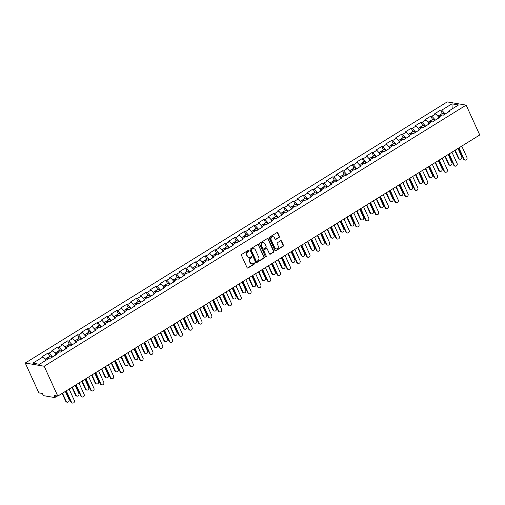 <?xml version="1.0" encoding="UTF-8"?>
<svg xmlns="http://www.w3.org/2000/svg" width="505" height="505" viewBox="0 0 505 505"><rect width="100%" height="100%" fill="white"/><g stroke="black" fill="none" stroke-linecap="round" stroke-linejoin="round"><path stroke-width="0.76" d="M249.009 250.486A0.549 0.48 99.6 0 0 248.359 250.278L241.794 254.337A0.783 0.688 99.6 0 0 241.485 255.404L247.09 267.694A0.783 0.688 99.6 0 0 248.018 267.997L254.583 263.938A0.549 0.48 99.6 0 0 254.457 262.916A0.549 0.48 99.6 0 0 254.148 262.979L253.295 263.509A2.512 2.203 99.6 0 1 250.322 262.543L249.855 261.521A2.512 2.203 99.6 0 1 250.84 258.112L251.686 257.588A0.549 0.48 99.6 0 0 251.559 256.565A0.549 0.48 99.6 0 0 251.25 256.628L250.404 257.152A2.512 2.203 99.6 0 1 247.431 256.193L246.964 255.17A2.512 2.203 99.6 0 1 247.942 251.761L248.795 251.231A0.549 0.48 99.6 0 0 249.009 250.486M248.795 257.405A2.512 2.203 99.6 0 1 247.052 256.13L246.585 255.101A2.512 2.203 99.6 0 1 247.564 251.692L248.416 251.168A0.549 0.48 99.6 0 0 248.466 250.227M247.393 268.029A0.783 0.688 99.6 0 0 247.639 267.934L254.204 263.875A0.549 0.48 99.6 0 0 254.261 262.928M251.692 263.755A2.512 2.203 99.6 0 1 249.943 262.48L249.476 261.457A2.512 2.203 99.6 0 1 250.461 258.049L251.307 257.518A0.549 0.48 99.6 0 0 251.364 256.578M279.101 237.426A0.783 0.688 99.6 0 0 279.404 236.359L277.832 232.912A0.783 0.688 99.6 0 0 276.904 232.609L269.62 237.116A0.783 0.688 99.6 0 0 269.31 238.183L274.916 250.48A0.783 0.688 99.6 0 0 275.844 250.777L283.128 246.27A0.783 0.688 99.6 0 0 283.438 245.203L281.537 241.036A0.783 0.688 99.6 0 0 280.61 240.74L277.491 242.665A0.783 0.688 99.6 0 0 277.182 243.732L278.129 245.796A2.102 1.843 99.6 0 1 274.821 247.841L271.135 239.749A2.102 1.843 99.6 0 1 274.436 237.703L275.055 239.054A0.783 0.688 99.6 0 0 275.982 239.357L278.722 237.363A0.783 0.688 99.6 0 0 279.025 236.296L277.453 232.849A0.783 0.688 99.6 0 0 277.157 232.515M479.75 134.98L57.791 396.09L44.188 366.239L466.147 105.128L479.75 134.98M258.629 244.799A0.783 0.688 99.6 0 0 257.695 244.496L250.411 249.003A0.783 0.688 99.6 0 0 250.101 250.07L255.707 262.366A0.783 0.688 99.6 0 0 256.635 262.663L263.926 258.156A0.783 0.688 99.6 0 0 264.229 257.089L258.251 244.729A0.783 0.688 99.6 0 0 257.948 244.401M260.012 243.063L267.303 238.556A0.783 0.688 99.6 0 1 268.231 238.852L273.836 251.149A0.783 0.688 99.6 0 1 273.527 252.216L270.409 254.141A0.783 0.688 99.6 0 1 269.481 253.845L267.208 248.858A0.783 0.688 99.6 0 0 266.28 248.555L264.21 249.836A0.783 0.688 99.6 0 0 263.9 250.903L266.268 256.092A0.549 0.48 99.6 0 1 265.403 256.628L259.709 244.13A0.783 0.688 99.6 0 1 260.012 243.063M44.188 366.239L25.25 363.026L447.209 101.909L466.147 105.128M442.285 113.442L440.726 110.014L434.748 113.713L435.733 113.884L438.769 117.198M440.726 110.014L441.711 110.185L451.937 103.853L458.527 104.977L448.301 111.302L449.286 111.466L443.308 115.165L442.323 115.001L438.485 117.375L439.47 117.545L433.492 121.244L432.507 121.074L428.669 123.447L429.654 123.618L423.676 127.317L422.691 127.146L418.853 129.526L419.838 129.69L413.86 133.389L412.875 133.225L409.037 135.599L410.022 135.763L404.044 139.462L403.059 139.298L399.221 141.671L400.206 141.842L394.228 145.541L393.243 145.371L389.405 147.744L390.39 147.915L384.412 151.614L383.428 151.443L379.59 153.823L380.574 153.987L374.596 157.686L373.612 157.522L369.774 159.896L370.758 160.06L364.78 163.759L363.796 163.595L359.958 165.968L360.942 166.139L354.965 169.838L353.98 169.667L350.142 172.041L351.127 172.211L345.149 175.91L344.164 175.74L340.326 178.12L341.311 178.284L335.333 181.983L334.348 181.819L330.51 184.192L331.495 184.357L325.517 188.056L324.532 187.892L320.694 190.265L321.679 190.435L315.701 194.135L314.716 193.964L310.878 196.344L311.863 196.508L305.885 200.207L304.9 200.037L301.062 202.417L302.047 202.581L296.069 206.28L295.084 206.116L291.246 208.489L292.231 208.653L286.253 212.352L285.268 212.188L281.43 214.562L282.415 214.732L276.437 218.431L275.452 218.261L271.614 220.641L272.599 220.805L266.621 224.504L265.636 224.34L261.798 226.713L262.783 226.878L256.805 230.577L255.82 230.413L251.982 232.786L252.967 232.957L246.989 236.656L246.004 236.485L242.166 238.859L243.151 239.029L237.173 242.728L236.189 242.558L232.35 244.938L233.335 245.102L227.357 248.801L226.373 248.637L222.535 251.01L223.519 251.174L217.541 254.873L216.557 254.709L212.719 257.083L213.703 257.253L207.725 260.952L206.741 260.782L202.903 263.155L203.887 263.326L197.909 267.025L196.925 266.855L193.087 269.234L194.071 269.399L188.094 273.098L187.109 272.934L183.271 275.307L184.256 275.471L178.278 279.17L177.293 279.006L173.455 281.38L174.44 281.55L168.462 285.249L167.477 285.079L163.639 287.452L164.624 287.623L158.646 291.322L157.661 291.151L153.823 293.531L154.808 293.695L148.83 297.394L147.845 297.23L144.007 299.604L144.992 299.768L139.014 303.467L138.029 303.303L134.191 305.676L135.176 305.847L129.198 309.546L128.213 309.376L124.375 311.749L125.36 311.92L119.382 315.619L118.397 315.448L114.559 317.828L115.544 317.992L109.566 321.691L108.581 321.527L104.743 323.901L105.728 324.065L99.75 327.764L98.765 327.6L94.927 329.973L95.912 330.144L89.934 333.843L88.949 333.672L85.111 336.046L86.096 336.216L80.118 339.916L79.133 339.745L75.296 342.125L76.28 342.289L70.302 345.988L69.318 345.824L65.48 348.197L66.464 348.362L60.486 352.061L59.502 351.897L55.664 354.27L56.648 354.441L50.67 358.14L49.686 357.969L39.459 364.294L32.869 363.177L43.095 356.852L46.132 360.166M49.648 356.41L48.089 352.982L42.111 356.681L43.095 356.852M48.089 352.982L49.073 353.153L52.911 350.779L55.948 354.093M59.464 350.337L57.905 346.91L51.927 350.609L52.911 350.779M57.905 346.91L58.889 347.08L62.727 344.7L65.764 348.021M69.28 344.265L67.721 340.837L61.743 344.536L62.727 344.7M67.721 340.837L68.705 341.001L72.543 338.628L75.58 341.948M79.096 338.192L77.536 334.764L71.558 338.464L72.543 338.628M77.536 334.764L78.521 334.929L82.359 332.555L85.395 335.869M88.912 332.113L87.352 328.686L81.374 332.385L82.359 332.555M87.352 328.686L88.337 328.856L92.175 326.483L95.211 329.797M98.728 326.041L97.168 322.613L91.19 326.312L92.175 326.483M97.168 322.613L98.153 322.783L101.991 320.404L105.027 323.724M108.543 319.968L106.984 316.54L101.006 320.239L101.991 320.404M106.984 316.54L107.969 316.704L111.807 314.331L114.843 317.651M118.359 313.895L116.8 310.468L110.822 314.167L111.807 314.331M116.8 310.468L117.785 310.632L121.623 308.258L124.659 311.572M128.175 307.816L126.616 304.389L120.638 308.088L121.623 308.258M126.616 304.389L127.601 304.559L131.439 302.186L134.475 305.5M137.991 301.744L136.432 298.316L130.454 302.015L131.439 302.186M136.432 298.316L137.417 298.487L141.255 296.107L144.291 299.427M147.807 295.671L146.248 292.243L140.27 295.943L141.255 296.107M146.248 292.243L147.233 292.408L151.071 290.034L154.107 293.355M157.623 289.592L156.064 286.171L150.086 289.87L151.071 290.034M156.064 286.171L157.049 286.335L160.887 283.962L163.923 287.276M167.439 283.52L165.88 280.092L159.902 283.791L160.887 283.962M165.88 280.092L166.865 280.262L170.703 277.889L173.739 281.203M177.255 277.447L175.696 274.019L169.718 277.718L170.703 277.889M175.696 274.019L176.681 274.19L180.519 271.81L183.555 275.13M187.071 271.374L185.512 267.947L179.534 271.646L180.519 271.81M185.512 267.947L186.496 268.111L190.334 265.737L193.371 269.058M196.887 265.295L195.328 261.874L189.35 265.573L190.334 265.737M195.328 261.874L196.312 262.038L200.15 259.665L203.187 262.979M206.703 259.223L205.144 255.795L199.166 259.494L200.15 259.665M205.144 255.795L206.128 255.966L209.966 253.592L213.003 256.906M216.519 253.15L214.96 249.722L208.982 253.422L209.966 253.592M214.96 249.722L215.944 249.893L219.782 247.513L222.819 250.833M226.335 247.078L224.775 243.65L218.798 247.349L219.782 247.513M224.775 243.65L225.76 243.814L229.598 241.441L232.635 244.761M236.151 240.999L234.591 237.577L228.614 241.276L229.598 241.441M234.591 237.577L235.576 237.741L239.414 235.368L242.45 238.682M245.967 234.926L244.407 231.498L238.429 235.197L239.414 235.368M244.407 231.498L245.392 231.669L249.23 229.295L252.266 232.609M255.782 228.853L254.223 225.426L248.245 229.125L249.23 229.295M254.223 225.426L255.208 225.596L259.046 223.216L262.082 226.537M265.598 222.781L264.039 219.353L258.061 223.052L259.046 223.216M264.039 219.353L265.024 219.517L268.862 217.144L271.898 220.464M275.414 216.702L273.855 213.28L267.877 216.98L268.862 217.144M273.855 213.28L274.84 213.445L278.678 211.071L281.714 214.385M285.23 210.629L283.671 207.202L277.693 210.901L278.678 211.071M283.671 207.202L284.656 207.372L288.494 204.998L291.53 208.312M295.046 204.557L293.487 201.129L287.509 204.828L288.494 204.998M293.487 201.129L294.472 201.299L298.31 198.919L301.346 202.24M304.862 198.484L303.303 195.056L297.325 198.755L298.31 198.919M303.303 195.056L304.288 195.22L308.126 192.847L311.162 196.167M314.678 192.405L313.119 188.984L307.141 192.683L308.126 192.847M313.119 188.984L314.104 189.148L317.942 186.774L320.978 190.088M324.494 186.332L322.935 182.905L316.957 186.604L317.942 186.774M322.935 182.905L323.92 183.075L327.758 180.702L330.794 184.016M334.31 180.26L332.751 176.832L326.773 180.531L327.758 180.702M332.751 176.832L333.736 177.002L337.574 174.623L340.61 177.943M344.126 174.187L342.567 170.759L336.589 174.459L337.574 174.623M342.567 170.759L343.551 170.924L347.389 168.55L350.426 171.87M353.942 168.108L352.383 164.687L346.405 168.386L347.389 168.55M352.383 164.687L353.367 164.851L357.205 162.477L360.242 165.791M363.758 162.036L362.199 158.608L356.221 162.307L357.205 162.477M362.199 158.608L363.183 158.778L367.021 156.398L370.058 159.719M373.574 155.963L372.015 152.535L366.037 156.234L367.021 156.398M372.015 152.535L372.999 152.699L376.837 150.326L379.874 153.646M383.39 149.89L381.83 146.463L375.853 150.162L376.837 150.326M381.83 146.463L382.815 146.627L386.653 144.253L389.69 147.574M393.206 143.811L391.646 140.39L385.668 144.083L386.653 144.253M391.646 140.39L392.631 140.554L396.469 138.181L399.505 141.495M403.022 137.739L401.462 134.311L395.484 138.01L396.469 138.181M401.462 134.311L402.447 134.481L406.285 132.102L409.321 135.422M412.837 131.666L411.278 128.238L405.3 131.938L406.285 132.102M411.278 128.238L412.263 128.403L416.101 126.029L419.137 129.349M422.653 125.594L421.094 122.166L415.116 125.865L416.101 126.029M421.094 122.166L422.079 122.33L425.917 119.956L428.953 123.27M432.469 119.515L430.91 116.087L424.932 119.786L425.917 119.956M430.91 116.087L431.895 116.257L435.733 113.884M438.403 118.183L435.379 120.07L431.895 116.257M438.403 118.202L438.485 117.375M428.669 123.447L428.587 124.274L425.563 126.149M422.079 122.33L425.557 126.13M418.771 130.328L415.748 132.222L412.263 128.403M418.771 130.353L418.853 129.526M409.037 135.599L408.955 136.426L405.932 138.294M402.447 134.481L405.925 138.282M399.139 142.479L396.116 144.367L392.631 140.554M399.139 142.498L399.221 141.671M389.405 147.744L389.323 148.571L386.3 150.446M382.815 146.627L386.293 150.427M379.507 154.625L376.484 156.518L372.999 152.699M379.507 154.65L379.59 153.823M369.774 159.896L369.692 160.723L366.668 162.591L363.183 158.778M359.876 166.776L356.852 168.67M359.876 166.795L359.958 165.968M353.367 164.851L356.846 168.651M350.06 172.849L347.036 174.743L343.551 170.924M350.06 172.868L350.142 172.041M340.244 178.921L337.22 180.815M340.244 178.947L340.326 178.12M333.736 177.002L337.214 180.803M330.428 185L327.404 186.888L323.92 183.075M330.428 185.019L330.51 184.192M320.694 190.265L320.612 191.092L317.588 192.967M314.104 189.148L317.582 192.948M310.796 197.146L307.772 199.039L304.288 195.22M310.796 197.165L310.878 196.344M301.062 202.417L300.98 203.244L297.956 205.112M294.472 201.299L297.95 205.099M291.164 209.297L288.14 211.185L284.656 207.372M291.164 209.316L291.246 208.489M281.43 214.562L281.348 215.389L278.324 217.264M274.84 213.445L278.318 217.245M271.532 221.442L268.509 223.336M271.532 221.461L271.614 220.641M265.024 219.517L268.502 223.317M261.716 227.515L258.693 229.409L255.208 225.596M261.716 227.54L261.798 226.713M251.9 233.594L248.877 235.482M251.9 233.613L251.982 232.786M245.392 231.669L248.87 235.469M242.084 239.667L239.061 241.56L235.576 237.741M242.084 239.686L242.166 238.859M232.35 244.938L232.268 245.758L229.245 247.633M225.76 243.814L229.238 247.614M222.452 251.812L219.429 253.706L215.944 249.893M222.452 251.837L222.535 251.01M212.719 257.083L212.637 257.91L209.613 259.778M206.128 255.966L209.607 259.766M202.821 263.964L199.797 265.857L196.312 262.038M202.821 263.982L202.903 263.155M193.087 269.234L193.005 270.055L189.981 271.93M186.496 268.111L189.975 271.911M183.189 276.109L180.165 278.002L176.681 274.19M183.189 276.134L183.271 275.307M173.455 281.38L173.373 282.207L170.349 284.075L166.865 280.262M163.557 288.26L160.533 290.154M163.557 288.279L163.639 287.452M157.049 286.335L160.527 290.135M153.741 294.333L150.717 296.227L147.233 292.408M153.741 294.358L153.823 293.531M143.925 300.406L140.901 302.299M143.925 300.431L144.007 299.604M137.417 298.487L140.895 302.287M134.109 306.484L131.085 308.372L127.601 304.559M134.109 306.503L134.191 305.676M124.375 311.749L124.293 312.576L121.269 314.451M117.785 310.632L121.263 314.432M114.477 318.63L111.453 320.523L107.969 316.704M114.477 318.655L114.559 317.828M104.743 323.901L104.661 324.728L101.638 326.596M98.153 322.783L101.631 326.584M94.845 330.781L91.822 332.669L88.337 328.856M94.845 330.8L94.927 329.973M85.111 336.046L85.029 336.873L82.006 338.748M78.521 334.929L81.999 338.729M75.213 342.927L72.19 344.82M75.213 342.952L75.296 342.125M68.705 341.001L72.183 344.801M65.397 348.999L62.374 350.893L58.889 347.08M65.397 349.024L65.48 348.197M55.582 355.078L52.558 356.966M55.582 355.097L55.664 354.27M49.073 353.153L52.552 356.953M57.791 396.09L54.25 395.491L54.755 396.602A1.199 0.454 -121.7 0 1 54.818 397.53A1.199 0.454 -121.7 0 1 54.666 397.549L43.948 395.731A1.199 0.454 -121.7 0 1 42.9 394.594L42.395 393.477L38.853 392.877L25.25 363.026M448.219 112.11L445.195 113.997M448.219 112.129L448.301 111.302M441.711 110.185L445.189 113.985M451.937 103.853L452.227 108.872M256.01 262.695A0.783 0.688 99.6 0 0 256.256 262.6L263.547 258.093A0.783 0.688 99.6 0 0 263.85 257.026L258.251 244.729M251.528 249.539A0.549 0.48 99.6 0 0 251.313 250.284L256.231 261.079A0.549 0.48 99.6 0 0 256.881 261.287L257.777 260.738A2.512 2.203 99.6 0 0 258.756 257.329L255.391 249.95A2.512 2.203 99.6 0 0 252.418 248.99L251.149 249.476A0.549 0.48 99.6 0 0 250.934 250.221L251.313 250.284M256.389 261.274A0.549 0.48 99.6 0 1 255.852 261.016L250.934 250.221M253.649 248.675A2.512 2.203 99.6 0 0 252.039 248.921L252.418 248.99M251.149 249.476L252.039 248.921M269.784 254.173A0.783 0.688 99.6 0 0 270.03 254.078L273.148 252.147A0.783 0.688 99.6 0 0 273.457 251.086L267.852 238.789A0.783 0.688 99.6 0 0 267.549 238.461M266.526 248.46A0.783 0.688 99.6 0 0 265.901 248.492L263.831 249.773A0.783 0.688 99.6 0 0 263.522 250.84L266.268 256.092M265.561 256.824A0.549 0.48 99.6 0 0 265.889 256.029M264.847 243.681A2.102 1.843 99.6 0 0 261.546 245.727L262.846 248.58A0.783 0.688 99.6 0 0 263.774 248.877L265.845 247.601A0.783 0.688 99.6 0 0 266.148 246.535L264.847 243.681M263.357 242.615A2.102 1.843 99.6 0 0 261.167 245.664L261.546 245.727M263.149 248.908A0.783 0.688 99.6 0 1 262.467 248.517L261.167 245.664M275.358 239.383A0.783 0.688 99.6 0 0 275.604 239.288L278.722 237.363M272.946 236.637A2.102 1.843 99.6 0 0 270.756 239.686L271.135 239.749M275.932 248.851A2.102 1.843 99.6 0 1 274.442 247.778L270.756 239.686M275.219 250.808A0.783 0.688 99.6 0 0 275.465 250.714L282.75 246.206A0.783 0.688 99.6 0 0 283.059 245.14L281.159 240.973A0.783 0.688 99.6 0 0 280.856 240.645M67.323 402.195L66.83 402.113A1.799 1.578 -80.4 0 1 65.713 401.21L66.206 401.298A1.799 1.578 99.6 0 0 69.04 399.543L65.334 391.425M45.21 359.162L46.896 358.114A2.639 1.004 58.3 0 1 48.347 358.796M62.506 393.174L66.206 401.298M47.419 358.114A2.639 1.004 58.3 0 1 47.653 357.647A2.639 1.004 58.3 0 1 49.105 358.329M47.653 357.647L50.077 356.151A2.639 1.004 58.3 0 1 51.958 357.338M48.663 358.601A1.597 0.606 -121.7 0 0 48.202 358.531A1.597 0.606 -121.7 0 0 48.133 358.588M62.153 393.395L65.713 401.21M72.587 403.091L72.095 403.003A1.799 1.578 -80.4 0 1 70.978 402.106L71.47 402.188A1.799 1.578 99.6 0 0 74.304 400.44L69.122 389.077M70.978 402.106L65.94 391.047M71.47 402.188L66.294 390.832M77.139 396.122L76.646 396.034A1.799 1.578 -80.4 0 1 75.529 395.137L76.021 395.219A1.799 1.578 99.6 0 0 78.856 393.471L75.15 385.347M55.026 353.083L56.712 352.042A2.639 1.004 58.3 0 1 58.163 352.724M72.322 387.101L76.021 395.219M57.235 352.042A2.639 1.004 58.3 0 1 57.469 351.575A2.639 1.004 58.3 0 1 58.921 352.256M57.469 351.575L59.893 350.072A2.639 1.004 58.3 0 1 61.774 351.265M58.479 352.528A1.597 0.606 -121.7 0 0 58.018 352.458A1.597 0.606 -121.7 0 0 57.949 352.515M71.969 387.322L75.529 395.137M86.955 390.043L86.462 389.961A1.799 1.578 -80.4 0 1 85.345 389.065L85.837 389.147A1.799 1.578 99.6 0 0 88.672 387.398L84.966 379.274M64.842 347.011L66.527 345.969A2.639 1.004 58.3 0 1 67.979 346.651M82.138 381.029L85.837 389.147M67.051 345.963A2.639 1.004 58.3 0 1 67.285 345.502A2.639 1.004 58.3 0 1 68.737 346.184M67.285 345.502L69.709 344A2.639 1.004 58.3 0 1 71.59 345.193M68.295 346.455A1.597 0.606 -121.7 0 0 67.834 346.386A1.597 0.606 -121.7 0 0 67.765 346.443M81.785 381.243L85.345 389.065M96.771 383.97L96.278 383.888A1.799 1.578 -80.4 0 1 95.161 382.992L95.653 383.074A1.799 1.578 99.6 0 0 98.488 381.319L94.782 373.201M74.658 340.938L76.343 339.89A2.639 1.004 58.3 0 1 77.795 340.578M91.954 374.95L95.653 383.074M76.867 339.89A2.639 1.004 58.3 0 1 77.101 339.423A2.639 1.004 58.3 0 1 78.553 340.105M77.101 339.423L79.525 337.927A2.639 1.004 58.3 0 1 81.406 339.12M78.111 340.383A1.597 0.606 -121.7 0 0 77.65 340.307A1.597 0.606 -121.7 0 0 77.581 340.37M91.601 375.171L95.161 382.992M106.587 377.898L106.094 377.816A1.799 1.578 -80.4 0 1 104.977 376.913L105.469 377.001A1.799 1.578 99.6 0 0 108.304 375.247L104.598 367.129M84.474 334.865L86.159 333.818A2.639 1.004 58.3 0 1 87.611 334.499M101.77 368.877L105.469 377.001M86.683 333.818A2.639 1.004 58.3 0 1 86.917 333.351A2.639 1.004 58.3 0 1 88.369 334.032M86.917 333.351L89.341 331.854A2.639 1.004 58.3 0 1 91.222 333.041M87.927 334.304A1.597 0.606 -121.7 0 0 87.466 334.234A1.597 0.606 -121.7 0 0 87.397 334.291M101.417 369.098L104.977 376.913M116.403 371.825L115.91 371.737A1.799 1.578 -80.4 0 1 114.793 370.84L115.285 370.923A1.799 1.578 99.6 0 0 118.12 369.174L114.414 361.05M94.29 328.787L95.975 327.745A2.639 1.004 58.3 0 1 97.427 328.427M111.586 362.805L115.285 370.923M96.499 327.745A2.639 1.004 58.3 0 1 96.733 327.278A2.639 1.004 58.3 0 1 98.185 327.96M96.733 327.278L99.157 325.776A2.639 1.004 58.3 0 1 101.038 326.969M97.743 328.231A1.597 0.606 -121.7 0 0 97.282 328.162A1.597 0.606 -121.7 0 0 97.212 328.218M111.233 363.026L114.793 370.84M82.403 397.012L81.911 396.93A1.799 1.578 -80.4 0 1 80.794 396.034L81.286 396.116A1.799 1.578 99.6 0 0 84.12 394.361L78.938 383.005M80.794 396.034L75.756 384.974M81.286 396.116L76.11 384.753M92.219 390.939L91.727 390.857A1.799 1.578 -80.4 0 1 90.61 389.955L91.102 390.043A1.799 1.578 99.6 0 0 93.936 388.288L88.754 376.932M90.61 389.955L85.572 378.901M91.102 390.043L85.926 378.681M102.035 384.867L101.543 384.785A1.799 1.578 -80.4 0 1 100.426 383.882L100.918 383.964A1.799 1.578 99.6 0 0 103.752 382.216L98.57 370.853M100.426 383.882L95.388 372.829M100.918 383.964L95.742 372.608M111.851 378.794L111.359 378.706A1.799 1.578 -80.4 0 1 110.241 377.809L110.734 377.891A1.799 1.578 99.6 0 0 113.568 376.143L108.386 364.78M110.241 377.809L105.204 366.75M110.734 377.891L105.558 366.535M121.667 372.715L121.175 372.633A1.799 1.578 -80.4 0 1 120.057 371.737L120.55 371.819A1.799 1.578 99.6 0 0 123.384 370.064L118.202 358.708M120.057 371.737L115.02 360.677M120.55 371.819L115.374 360.456M126.218 365.746L125.726 365.664A1.799 1.578 -80.4 0 1 124.609 364.768L125.101 364.85A1.799 1.578 99.6 0 0 127.935 363.101L124.23 354.977M104.106 322.714L105.791 321.672A2.639 1.004 58.3 0 1 107.243 322.354M121.402 356.732L125.101 364.85M106.315 321.666A2.639 1.004 58.3 0 1 106.549 321.205A2.639 1.004 58.3 0 1 108.001 321.887M106.549 321.205L108.973 319.703A2.639 1.004 58.3 0 1 110.854 320.896M107.559 322.158A1.597 0.606 -121.7 0 0 107.098 322.089A1.597 0.606 -121.7 0 0 107.028 322.146M121.048 356.947L124.609 364.768M131.483 366.643L130.991 366.561A1.799 1.578 -80.4 0 1 129.873 365.658L130.366 365.746A1.799 1.578 99.6 0 0 133.2 363.991L128.018 352.635M129.873 365.658L124.836 354.605M130.366 365.746L125.189 354.384M136.034 359.674L135.542 359.592A1.799 1.578 -80.4 0 1 134.425 358.695L134.917 358.777A1.799 1.578 99.6 0 0 137.751 357.022L134.046 348.904M113.922 316.641L115.607 315.593A2.639 1.004 58.3 0 1 117.059 316.275M131.218 350.653L134.917 358.777M116.131 315.593A2.639 1.004 58.3 0 1 116.365 315.126A2.639 1.004 58.3 0 1 117.816 315.808M116.365 315.126L118.789 313.63A2.639 1.004 58.3 0 1 120.67 314.823M117.375 316.086A1.597 0.606 -121.7 0 0 116.914 316.01A1.597 0.606 -121.7 0 0 116.844 316.073M130.864 350.874L134.425 358.695M141.299 360.57L140.807 360.488A1.799 1.578 -80.4 0 1 139.689 359.585L140.182 359.667A1.799 1.578 99.6 0 0 143.016 357.919L137.833 346.556M139.689 359.585L134.652 348.532M140.182 359.667L135.005 348.311M145.85 353.601L145.358 353.519A1.799 1.578 -80.4 0 1 144.241 352.616L144.733 352.705A1.799 1.578 99.6 0 0 147.567 350.95L143.862 342.832M123.738 310.569L125.423 309.521A2.639 1.004 58.3 0 1 126.875 310.203M141.034 344.58L144.733 352.705M125.947 309.521A2.639 1.004 58.3 0 1 126.181 309.054A2.639 1.004 58.3 0 1 127.632 309.735M126.181 309.054L128.605 307.558A2.639 1.004 58.3 0 1 130.486 308.744M127.191 310.007A1.597 0.606 -121.7 0 0 126.73 309.937A1.597 0.606 -121.7 0 0 126.66 309.994M140.68 344.801L144.241 352.616M151.115 354.491L150.623 354.409A1.799 1.578 -80.4 0 1 149.505 353.513L149.998 353.595A1.799 1.578 99.6 0 0 152.832 351.846L147.649 340.484M149.505 353.513L144.468 342.453M149.998 353.595L144.821 342.238M155.666 347.528L155.174 347.44A1.799 1.578 -80.4 0 1 154.057 346.544L154.549 346.626A1.799 1.578 99.6 0 0 157.383 344.877L153.678 336.753M133.554 304.49L135.239 303.448A2.639 1.004 58.3 0 1 136.691 304.13M150.85 338.508L154.549 346.626M135.763 303.448A2.639 1.004 58.3 0 1 135.996 302.981A2.639 1.004 58.3 0 1 137.448 303.663M135.996 302.981L138.421 301.479A2.639 1.004 58.3 0 1 140.302 302.672M137.006 303.934A1.597 0.606 -121.7 0 0 136.546 303.865A1.597 0.606 -121.7 0 0 136.476 303.922M150.496 338.729L154.057 346.544M160.931 348.418L160.439 348.336A1.799 1.578 -80.4 0 1 159.321 347.44L159.814 347.522A1.799 1.578 99.6 0 0 162.648 345.767L157.465 334.411M159.321 347.44L154.284 336.38M159.814 347.522L154.637 336.16M165.482 341.449L164.99 341.367A1.799 1.578 -80.4 0 1 163.873 340.471L164.365 340.553A1.799 1.578 99.6 0 0 167.199 338.805L163.494 330.68M143.369 298.417L145.055 297.376A2.639 1.004 58.3 0 1 146.507 298.057M160.666 332.435L164.365 340.553M145.579 297.369A2.639 1.004 58.3 0 1 145.812 296.908A2.639 1.004 58.3 0 1 147.264 297.59M145.812 296.908L148.236 295.406A2.639 1.004 58.3 0 1 150.118 296.599M146.822 297.862A1.597 0.606 -121.7 0 0 146.362 297.792A1.597 0.606 -121.7 0 0 146.292 297.849M160.312 332.65L163.873 340.471M170.747 342.346L170.254 342.264A1.799 1.578 -80.4 0 1 169.137 341.361L169.63 341.449A1.799 1.578 99.6 0 0 172.464 339.695L167.281 328.338M169.137 341.361L164.1 330.308M169.63 341.449L164.453 330.087M175.298 335.377L174.806 335.295A1.799 1.578 -80.4 0 1 173.688 334.398L174.181 334.48A1.799 1.578 99.6 0 0 177.015 332.726L173.31 324.608M153.185 292.344L154.871 291.297A2.639 1.004 58.3 0 1 156.323 291.978M170.482 326.356L174.181 334.48M155.395 291.297A2.639 1.004 58.3 0 1 155.628 290.829A2.639 1.004 58.3 0 1 157.08 291.511M155.628 290.829L158.052 289.333A2.639 1.004 58.3 0 1 159.934 290.526M156.638 291.789A1.597 0.606 -121.7 0 0 156.178 291.713A1.597 0.606 -121.7 0 0 156.108 291.776M170.128 326.577L173.688 334.398M180.563 336.273L180.07 336.185A1.799 1.578 -80.4 0 1 178.953 335.288L179.445 335.37A1.799 1.578 99.6 0 0 182.28 333.622L177.097 322.259M178.953 335.288L173.916 324.235M179.445 335.37L174.269 324.014M185.114 329.304L184.622 329.222A1.799 1.578 -80.4 0 1 183.504 328.319L183.997 328.408A1.799 1.578 99.6 0 0 186.831 326.653L183.126 318.535M163.001 286.272L164.687 285.224A2.639 1.004 58.3 0 1 166.139 285.906M180.298 320.284L183.997 328.408M165.211 285.224A2.639 1.004 58.3 0 1 165.444 284.757A2.639 1.004 58.3 0 1 166.896 285.439M165.444 284.757L167.868 283.261A2.639 1.004 58.3 0 1 169.749 284.448M166.454 285.71A1.597 0.606 -121.7 0 0 165.993 285.641A1.597 0.606 -121.7 0 0 165.924 285.697M179.944 320.505L183.504 328.319M190.379 330.194L189.886 330.112A1.799 1.578 -80.4 0 1 188.769 329.216L189.261 329.298A1.799 1.578 99.6 0 0 192.096 327.549L186.913 316.187M188.769 329.216L183.732 318.156M189.261 329.298L184.085 317.942M194.93 323.232L194.438 323.143A1.799 1.578 -80.4 0 1 193.32 322.247L193.813 322.329A1.799 1.578 99.6 0 0 196.647 320.58L192.942 312.456M172.817 280.193L174.503 279.151A2.639 1.004 58.3 0 1 175.955 279.833M190.114 314.211L193.813 322.329M175.027 279.151A2.639 1.004 58.3 0 1 175.26 278.684A2.639 1.004 58.3 0 1 176.712 279.366M175.26 278.684L177.684 277.182A2.639 1.004 58.3 0 1 179.565 278.375M176.27 279.637A1.597 0.606 -121.7 0 0 175.809 279.568A1.597 0.606 -121.7 0 0 175.74 279.625M189.76 314.432L193.32 322.247M200.195 324.122L199.702 324.04A1.799 1.578 -80.4 0 1 198.585 323.143L199.077 323.225A1.799 1.578 99.6 0 0 201.912 321.47L196.729 310.114M198.585 323.143L193.548 312.084M199.077 323.225L193.901 311.863M204.746 317.153L204.254 317.071A1.799 1.578 -80.4 0 1 203.136 316.174L203.629 316.256A1.799 1.578 99.6 0 0 206.463 314.501L202.757 306.383M182.633 274.12L184.319 273.079A2.639 1.004 58.3 0 1 185.771 273.76M199.93 308.138L203.629 316.256M184.843 273.072A2.639 1.004 58.3 0 1 185.076 272.612A2.639 1.004 58.3 0 1 186.528 273.293M185.076 272.612L187.5 271.109A2.639 1.004 58.3 0 1 189.381 272.302M186.086 273.565A1.597 0.606 -121.7 0 0 185.625 273.495A1.597 0.606 -121.7 0 0 185.556 273.552M199.576 308.353L203.136 316.174M210.011 318.049L209.518 317.967A1.799 1.578 -80.4 0 1 208.401 317.064L208.893 317.153A1.799 1.578 99.6 0 0 211.728 315.398L206.545 304.042M208.401 317.064L203.364 306.011M208.893 317.153L203.717 305.79M214.562 311.08L214.07 310.998A1.799 1.578 -80.4 0 1 212.952 310.102L213.445 310.184A1.799 1.578 99.6 0 0 216.279 308.429L212.573 300.311M192.449 268.048L194.135 267A2.639 1.004 58.3 0 1 195.586 267.682M209.745 302.059L213.445 310.184M194.659 267A2.639 1.004 58.3 0 1 194.892 266.533A2.639 1.004 58.3 0 1 196.344 267.214M194.892 266.533L197.316 265.037A2.639 1.004 58.3 0 1 199.197 266.23M195.902 267.492A1.597 0.606 -121.7 0 0 195.441 267.416A1.597 0.606 -121.7 0 0 195.372 267.48M209.392 302.28L212.952 310.102M219.827 311.976L219.334 311.888A1.799 1.578 -80.4 0 1 218.217 310.992L218.709 311.074A1.799 1.578 99.6 0 0 221.543 309.325L216.361 297.963M218.217 310.992L213.179 299.938M218.709 311.074L213.533 299.717M224.378 305.007L223.885 304.925A1.799 1.578 -80.4 0 1 222.768 304.023L223.261 304.111A1.799 1.578 99.6 0 0 226.095 302.356L222.389 294.238M202.265 261.975L203.951 260.927A2.639 1.004 58.3 0 1 205.402 261.609M219.561 295.987L223.261 304.111M204.475 260.927A2.639 1.004 58.3 0 1 204.708 260.46A2.639 1.004 58.3 0 1 206.16 261.142M204.708 260.46L207.132 258.964A2.639 1.004 58.3 0 1 209.013 260.151M205.718 261.413A1.597 0.606 -121.7 0 0 205.257 261.344A1.597 0.606 -121.7 0 0 205.188 261.401M219.208 296.208L222.768 304.023M229.642 305.897L229.15 305.815A1.799 1.578 -80.4 0 1 228.033 304.919L228.525 305.001A1.799 1.578 99.6 0 0 231.359 303.252L226.177 291.89M228.033 304.919L222.995 293.859M228.525 305.001L223.349 293.645M234.194 298.935L233.701 298.846A1.799 1.578 -80.4 0 1 232.584 297.95L233.076 298.032A1.799 1.578 99.6 0 0 235.911 296.284L232.205 288.159M212.081 255.896L213.766 254.855A2.639 1.004 58.3 0 1 215.218 255.536M229.377 289.914L233.076 298.032M214.29 254.855A2.639 1.004 58.3 0 1 214.524 254.387A2.639 1.004 58.3 0 1 215.976 255.069M214.524 254.387L216.948 252.885A2.639 1.004 58.3 0 1 218.829 254.078M215.534 255.341A1.597 0.606 -121.7 0 0 215.073 255.271A1.597 0.606 -121.7 0 0 215.004 255.328M229.024 290.135L232.584 297.95M239.458 299.825L238.966 299.743A1.799 1.578 -80.4 0 1 237.849 298.846L238.341 298.928A1.799 1.578 99.6 0 0 241.175 297.174L235.993 285.817M237.849 298.846L232.811 287.787M238.341 298.928L233.165 287.566M244.01 292.856L243.517 292.774A1.799 1.578 -80.4 0 1 242.4 291.877L242.892 291.959A1.799 1.578 99.6 0 0 245.727 290.205L242.021 282.087M221.897 249.823L223.582 248.782A2.639 1.004 58.3 0 1 225.034 249.464M239.193 283.842L242.892 291.959M224.106 248.776A2.639 1.004 58.3 0 1 224.34 248.315A2.639 1.004 58.3 0 1 225.792 248.997M224.34 248.315L226.764 246.812A2.639 1.004 58.3 0 1 228.645 248.005M225.35 249.268A1.597 0.606 -121.7 0 0 224.889 249.199A1.597 0.606 -121.7 0 0 224.82 249.255M238.84 284.056L242.4 291.877M249.274 293.752L248.782 293.67A1.799 1.578 -80.4 0 1 247.665 292.767L248.157 292.856A1.799 1.578 99.6 0 0 250.991 291.101L245.809 279.745M247.665 292.767L242.627 281.714M248.157 292.856L242.981 281.493M253.826 286.783L253.333 286.701A1.799 1.578 -80.4 0 1 252.216 285.805L252.708 285.887A1.799 1.578 99.6 0 0 255.543 284.132L251.837 276.014M231.713 243.751L233.398 242.703A2.639 1.004 58.3 0 1 234.85 243.385M249.009 277.763L252.708 285.887M233.922 242.703A2.639 1.004 58.3 0 1 234.156 242.236A2.639 1.004 58.3 0 1 235.608 242.918M234.156 242.236L236.58 240.74A2.639 1.004 58.3 0 1 238.461 241.933M235.166 243.195A1.597 0.606 -121.7 0 0 234.705 243.12A1.597 0.606 -121.7 0 0 234.636 243.183M248.656 277.984L252.216 285.805M259.09 287.68L258.598 287.591A1.799 1.578 -80.4 0 1 257.481 286.695L257.973 286.777A1.799 1.578 99.6 0 0 260.807 285.028L255.625 273.666M257.481 286.695L252.443 275.642M257.973 286.777L252.797 275.421M263.642 280.711L263.149 280.628A1.799 1.578 -80.4 0 1 262.032 279.726L262.524 279.814A1.799 1.578 99.6 0 0 265.359 278.059L261.653 269.935M241.529 237.678L243.214 236.63A2.639 1.004 58.3 0 1 244.666 237.312M258.825 271.69L262.524 279.814M243.738 236.63A2.639 1.004 58.3 0 1 243.972 236.163A2.639 1.004 58.3 0 1 245.424 236.845M243.972 236.163L246.396 234.667A2.639 1.004 58.3 0 1 248.277 235.854M244.982 237.116A1.597 0.606 -121.7 0 0 244.521 237.047A1.597 0.606 -121.7 0 0 244.452 237.104M258.472 271.911L262.032 279.726M268.906 281.601L268.414 281.519A1.799 1.578 -80.4 0 1 267.296 280.622L267.789 280.704A1.799 1.578 99.6 0 0 270.623 278.956L265.441 267.593M267.296 280.622L262.259 269.563M267.789 280.704L262.613 269.348M273.457 274.638L272.965 274.55A1.799 1.578 -80.4 0 1 271.848 273.653L272.34 273.735A1.799 1.578 99.6 0 0 275.175 271.987L271.469 263.863M251.345 231.599L253.03 230.558A2.639 1.004 58.3 0 1 254.482 231.239M268.641 265.617L272.34 273.735M253.554 230.551A2.639 1.004 58.3 0 1 253.788 230.091A2.639 1.004 58.3 0 1 255.24 230.772M253.788 230.091L256.212 228.588A2.639 1.004 58.3 0 1 258.093 229.781M254.798 231.044A1.597 0.606 -121.7 0 0 254.337 230.974A1.597 0.606 -121.7 0 0 254.267 231.031M268.288 265.838L271.848 273.653M278.722 275.528L278.23 275.446A1.799 1.578 -80.4 0 1 277.112 274.55L277.605 274.632A1.799 1.578 99.6 0 0 280.439 272.877L275.257 261.521M277.112 274.55L272.075 263.49M277.605 274.632L272.429 263.269M283.273 268.559L282.781 268.477A1.799 1.578 -80.4 0 1 281.664 267.581L282.156 267.663A1.799 1.578 99.6 0 0 284.99 265.908L281.285 257.79M261.161 225.527L262.846 224.485A2.639 1.004 58.3 0 1 264.298 225.167M278.457 259.545L282.156 267.663M263.37 224.479A2.639 1.004 58.3 0 1 263.604 224.012A2.639 1.004 58.3 0 1 265.056 224.7M263.604 224.012L266.028 222.516A2.639 1.004 58.3 0 1 267.909 223.709M264.614 224.971A1.597 0.606 -121.7 0 0 264.153 224.902A1.597 0.606 -121.7 0 0 264.083 224.959M278.103 259.759L281.664 267.581M288.538 269.455L288.046 269.373A1.799 1.578 -80.4 0 1 286.928 268.471L287.421 268.559A1.799 1.578 99.6 0 0 290.255 266.804L285.072 255.448M286.928 268.471L281.891 257.417M287.421 268.559L282.245 257.197M293.089 262.486L292.597 262.404A1.799 1.578 -80.4 0 1 291.48 261.508L291.972 261.59A1.799 1.578 99.6 0 0 294.806 259.835L291.101 251.717M270.977 219.454L272.662 218.406A2.639 1.004 58.3 0 1 274.114 219.088M288.273 253.466L291.972 261.59M273.186 218.406A2.639 1.004 58.3 0 1 273.42 217.939A2.639 1.004 58.3 0 1 274.871 218.621M273.42 217.939L275.844 216.443A2.639 1.004 58.3 0 1 277.725 217.636M274.43 218.899A1.597 0.606 -121.7 0 0 273.969 218.823A1.597 0.606 -121.7 0 0 273.899 218.886M287.919 253.687L291.48 261.508M298.354 263.383L297.862 263.294A1.799 1.578 -80.4 0 1 296.744 262.398L297.237 262.48A1.799 1.578 99.6 0 0 300.071 260.731L294.888 249.369M296.744 262.398L291.707 251.345M297.237 262.48L292.06 251.124M302.905 256.414L302.413 256.332A1.799 1.578 -80.4 0 1 301.296 255.429L301.788 255.517A1.799 1.578 99.6 0 0 304.622 253.762L300.917 245.638M280.793 213.381L282.478 212.334A2.639 1.004 58.3 0 1 283.93 213.015M298.089 247.393L301.788 255.517M283.002 212.334A2.639 1.004 58.3 0 1 283.236 211.866A2.639 1.004 58.3 0 1 284.687 212.548M283.236 211.866L285.66 210.364A2.639 1.004 58.3 0 1 287.541 211.557M284.246 212.82A1.597 0.606 -121.7 0 0 283.785 212.75A1.597 0.606 -121.7 0 0 283.715 212.807M297.735 247.614L301.296 255.429M308.17 257.304L307.678 257.222A1.799 1.578 -80.4 0 1 306.56 256.325L307.053 256.407A1.799 1.578 99.6 0 0 309.887 254.659L304.704 243.296M306.56 256.325L301.523 245.266M307.053 256.407L301.876 245.051M312.721 250.341L312.229 250.253A1.799 1.578 -80.4 0 1 311.112 249.356L311.604 249.438A1.799 1.578 99.6 0 0 314.438 247.69L310.733 239.566M290.609 207.302L292.294 206.261A2.639 1.004 58.3 0 1 293.746 206.943M307.905 241.321L311.604 249.438M292.818 206.255A2.639 1.004 58.3 0 1 293.051 205.794A2.639 1.004 58.3 0 1 294.503 206.476M293.051 205.794L295.475 204.291A2.639 1.004 58.3 0 1 297.357 205.484M294.061 206.747A1.597 0.606 -121.7 0 0 293.601 206.678A1.597 0.606 -121.7 0 0 293.531 206.734M307.551 241.541L311.112 249.356M317.986 251.231L317.493 251.149A1.799 1.578 -80.4 0 1 316.376 250.253L316.869 250.335A1.799 1.578 99.6 0 0 319.703 248.58L314.52 237.224M316.376 250.253L311.339 239.193M316.869 250.335L311.692 238.972M322.537 244.262L322.045 244.18A1.799 1.578 -80.4 0 1 320.927 243.284L321.42 243.366A1.799 1.578 99.6 0 0 324.254 241.611L320.549 233.493M300.425 201.23L302.11 200.182A2.639 1.004 58.3 0 1 303.562 200.87M317.721 235.248L321.42 243.366M302.634 200.182A2.639 1.004 58.3 0 1 302.867 199.715A2.639 1.004 58.3 0 1 304.319 200.403M302.867 199.715L305.291 198.219A2.639 1.004 58.3 0 1 307.173 199.412M303.877 200.674A1.597 0.606 -121.7 0 0 303.417 200.605A1.597 0.606 -121.7 0 0 303.347 200.662M317.367 235.463L320.927 243.284M327.802 245.159L327.309 245.077A1.799 1.578 -80.4 0 1 326.192 244.174L326.684 244.262A1.799 1.578 99.6 0 0 329.519 242.507L324.336 231.151M326.192 244.174L321.155 233.121M326.684 244.262L321.508 232.9M332.353 238.19L331.861 238.107A1.799 1.578 -80.4 0 1 330.743 237.211L331.236 237.293A1.799 1.578 99.6 0 0 334.07 235.538L330.365 227.42M310.24 195.157L311.926 194.109A2.639 1.004 58.3 0 1 313.378 194.791M327.537 229.169L331.236 237.293M312.45 194.109A2.639 1.004 58.3 0 1 312.683 193.642A2.639 1.004 58.3 0 1 314.135 194.324M312.683 193.642L315.107 192.146A2.639 1.004 58.3 0 1 316.988 193.339M313.693 194.602A1.597 0.606 -121.7 0 0 313.233 194.526A1.597 0.606 -121.7 0 0 313.163 194.589M327.183 229.39L330.743 237.211M337.611 239.086L337.125 238.998A1.799 1.578 -80.4 0 1 336.008 238.101L336.5 238.183A1.799 1.578 99.6 0 0 339.335 236.435L334.152 225.072M336.008 238.101L330.971 227.048M336.5 238.183L331.324 226.827M342.169 232.117L341.677 232.035A1.799 1.578 -80.4 0 1 340.559 231.132L341.052 231.214A1.799 1.578 99.6 0 0 343.886 229.466L340.181 221.341M320.056 189.085L321.742 188.037A2.639 1.004 58.3 0 1 323.194 188.718M337.353 223.096L341.052 231.214M322.266 188.037A2.639 1.004 58.3 0 1 322.499 187.57A2.639 1.004 58.3 0 1 323.951 188.251M322.499 187.57L324.923 186.067A2.639 1.004 58.3 0 1 326.804 187.26M323.509 188.523A1.597 0.606 -121.7 0 0 323.048 188.453A1.597 0.606 -121.7 0 0 322.979 188.51M336.999 223.317L340.559 231.132M347.427 233.007L346.941 232.925A1.799 1.578 -80.4 0 1 345.824 232.029L346.316 232.111A1.799 1.578 99.6 0 0 349.144 230.356L343.968 219M345.824 232.029L340.787 220.969M346.316 232.111L341.14 220.754M351.985 226.044L351.493 225.956A1.799 1.578 -80.4 0 1 350.375 225.06L350.868 225.142A1.799 1.578 99.6 0 0 353.702 223.393L349.997 215.269M329.872 183.006L331.558 181.964A2.639 1.004 58.3 0 1 333.01 182.646M347.169 217.024L350.868 225.142M332.082 181.958A2.639 1.004 58.3 0 1 332.315 181.497A2.639 1.004 58.3 0 1 333.767 182.179M332.315 181.497L334.739 179.995A2.639 1.004 58.3 0 1 336.62 181.188M333.325 182.45A1.597 0.606 -121.7 0 0 332.864 182.381A1.597 0.606 -121.7 0 0 332.795 182.438M346.815 217.245L350.375 225.06M357.243 226.934L356.757 226.852A1.799 1.578 -80.4 0 1 355.64 225.956L356.132 226.038A1.799 1.578 99.6 0 0 358.96 224.283L353.784 212.927M355.64 225.956L350.603 214.896M356.132 226.038L350.956 214.675M361.801 219.965L361.309 219.883A1.799 1.578 -80.4 0 1 360.191 218.987L360.684 219.069A1.799 1.578 99.6 0 0 363.518 217.314L359.812 209.196M339.688 176.933L341.374 175.885A2.639 1.004 58.3 0 1 342.826 176.573M356.984 210.951L360.684 219.069M341.898 175.885A2.639 1.004 58.3 0 1 342.131 175.418A2.639 1.004 58.3 0 1 343.583 176.106M342.131 175.418L344.555 173.922A2.639 1.004 58.3 0 1 346.436 175.115M343.141 176.378A1.597 0.606 -121.7 0 0 342.68 176.308A1.597 0.606 -121.7 0 0 342.611 176.365M356.631 211.166L360.191 218.987M367.059 220.862L366.567 220.78A1.799 1.578 -80.4 0 1 365.456 219.877L365.948 219.965A1.799 1.578 99.6 0 0 368.776 218.21L363.6 206.854M365.456 219.877L360.418 208.824M365.948 219.965L360.772 208.603M371.617 213.893L371.124 213.811A1.799 1.578 -80.4 0 1 370.007 212.908L370.5 212.996A1.799 1.578 99.6 0 0 373.334 211.241L369.628 203.124M349.504 170.86L351.19 169.813A2.639 1.004 58.3 0 1 352.641 170.494M366.8 204.872L370.5 212.996M351.714 169.813A2.639 1.004 58.3 0 1 351.947 169.345A2.639 1.004 58.3 0 1 353.399 170.027M351.947 169.345L354.371 167.849A2.639 1.004 58.3 0 1 356.252 169.042M352.957 170.299A1.597 0.606 -121.7 0 0 352.496 170.229A1.597 0.606 -121.7 0 0 352.427 170.292M366.447 205.093L370.007 212.908M376.875 214.789L376.383 214.701A1.799 1.578 -80.4 0 1 375.272 213.804L375.764 213.886A1.799 1.578 99.6 0 0 378.592 212.138L373.416 200.775M375.272 213.804L370.234 202.751M375.764 213.886L370.588 202.53M381.433 207.82L380.94 207.738A1.799 1.578 -80.4 0 1 379.823 206.835L380.315 206.917A1.799 1.578 99.6 0 0 383.15 205.169L379.444 197.045M359.32 164.781L361.006 163.74A2.639 1.004 58.3 0 1 362.457 164.422M376.616 198.8L380.315 206.917M361.529 163.74A2.639 1.004 58.3 0 1 361.763 163.273A2.639 1.004 58.3 0 1 363.215 163.955M361.763 163.273L364.187 161.77A2.639 1.004 58.3 0 1 366.068 162.964M362.773 164.226A1.597 0.606 -121.7 0 0 362.312 164.157A1.597 0.606 -121.7 0 0 362.243 164.213M376.263 199.02L379.823 206.835M386.691 208.71L386.199 208.628A1.799 1.578 -80.4 0 1 385.088 207.732L385.58 207.814A1.799 1.578 99.6 0 0 388.408 206.059L383.232 194.703M385.088 207.732L380.05 196.672M385.58 207.814L380.404 196.458M391.249 201.748L390.756 201.659A1.799 1.578 -80.4 0 1 389.639 200.763L390.131 200.845A1.799 1.578 99.6 0 0 392.966 199.096L389.26 190.972M369.136 158.709L370.822 157.667A2.639 1.004 58.3 0 1 372.273 158.349M386.432 192.727L390.131 200.845M371.345 157.661A2.639 1.004 58.3 0 1 371.579 157.2A2.639 1.004 58.3 0 1 373.031 157.882M371.579 157.2L374.003 155.698A2.639 1.004 58.3 0 1 375.884 156.891M372.589 158.153A1.597 0.606 -121.7 0 0 372.128 158.084A1.597 0.606 -121.7 0 0 372.059 158.141M386.079 192.942L389.639 200.763M396.507 202.638L396.015 202.555A1.799 1.578 -80.4 0 1 394.904 201.659L395.396 201.741A1.799 1.578 99.6 0 0 398.224 199.986L393.048 188.63M394.904 201.659L389.866 190.6M395.396 201.741L390.22 190.379M401.065 195.669L400.572 195.586A1.799 1.578 -80.4 0 1 399.455 194.69L399.947 194.772A1.799 1.578 99.6 0 0 402.782 193.017L399.076 184.899M378.952 152.636L380.637 151.588A2.639 1.004 58.3 0 1 382.089 152.276M396.248 186.648L399.947 194.772M381.161 151.588A2.639 1.004 58.3 0 1 381.395 151.121A2.639 1.004 58.3 0 1 382.847 151.809M381.395 151.121L383.819 149.625A2.639 1.004 58.3 0 1 385.7 150.818M382.405 152.081A1.597 0.606 -121.7 0 0 381.944 152.011A1.597 0.606 -121.7 0 0 381.875 152.068M395.895 186.869L399.455 194.69M406.323 196.565L405.831 196.483A1.799 1.578 -80.4 0 1 404.72 195.58L405.212 195.669A1.799 1.578 99.6 0 0 408.04 193.914L402.864 182.557M404.72 195.58L399.682 184.527M405.212 195.669L400.036 184.306M410.881 189.596L410.388 189.514A1.799 1.578 -80.4 0 1 409.271 188.611L409.763 188.7A1.799 1.578 99.6 0 0 412.598 186.945L408.892 178.827M388.768 146.564L390.453 145.516A2.639 1.004 58.3 0 1 391.905 146.197M406.064 180.575L409.763 188.7M390.977 145.516A2.639 1.004 58.3 0 1 391.211 145.049A2.639 1.004 58.3 0 1 392.663 145.73M391.211 145.049L393.635 143.553A2.639 1.004 58.3 0 1 395.516 144.739M392.221 146.002A1.597 0.606 -121.7 0 0 391.76 145.932A1.597 0.606 -121.7 0 0 391.691 145.995M405.711 180.796L409.271 188.611M416.139 190.492L415.647 190.404A1.799 1.578 -80.4 0 1 414.536 189.508L415.028 189.59A1.799 1.578 99.6 0 0 417.856 187.841L412.68 176.479M414.536 189.508L409.498 178.454M415.028 189.59L409.852 178.233M420.697 183.523L420.204 183.441A1.799 1.578 -80.4 0 1 419.087 182.539L419.579 182.621A1.799 1.578 99.6 0 0 422.414 180.872L418.708 172.748M398.584 140.485L400.269 139.443A2.639 1.004 58.3 0 1 401.721 140.125M415.88 174.503L419.579 182.621M400.793 139.443A2.639 1.004 58.3 0 1 401.027 138.976A2.639 1.004 58.3 0 1 402.479 139.658M401.027 138.976L403.451 137.474A2.639 1.004 58.3 0 1 405.332 138.667M402.037 139.929A1.597 0.606 -121.7 0 0 401.576 139.86A1.597 0.606 -121.7 0 0 401.507 139.917M415.527 174.724L419.087 182.539M425.955 184.413L425.462 184.331A1.799 1.578 -80.4 0 1 424.351 183.435L424.844 183.517A1.799 1.578 99.6 0 0 427.672 181.762L422.496 170.406M424.351 183.435L419.314 172.375M424.844 183.517L419.668 172.161M430.512 177.451L430.02 177.362A1.799 1.578 -80.4 0 1 428.903 176.466L429.395 176.548A1.799 1.578 99.6 0 0 432.23 174.799L428.524 166.675M408.4 134.412L410.085 133.37A2.639 1.004 58.3 0 1 411.537 134.052M425.696 168.43L429.395 176.548M410.609 133.364A2.639 1.004 58.3 0 1 410.843 132.903A2.639 1.004 58.3 0 1 412.295 133.585M410.843 132.903L413.267 131.401A2.639 1.004 58.3 0 1 415.148 132.594M411.853 133.857A1.597 0.606 -121.7 0 0 411.392 133.787A1.597 0.606 -121.7 0 0 411.322 133.844M425.343 168.645L428.903 176.466M435.771 178.341L435.278 178.259A1.799 1.578 -80.4 0 1 434.167 177.362L434.66 177.444A1.799 1.578 99.6 0 0 437.488 175.689L432.312 164.333M434.167 177.362L429.13 166.303M434.66 177.444L429.484 166.082M440.328 171.372L439.836 171.29A1.799 1.578 -80.4 0 1 438.719 170.393L439.211 170.475A1.799 1.578 99.6 0 0 442.045 168.72L438.34 160.603M418.216 128.339L419.901 127.292A2.639 1.004 58.3 0 1 421.353 127.98M435.512 162.351L439.211 170.475M420.425 127.292A2.639 1.004 58.3 0 1 420.659 126.824A2.639 1.004 58.3 0 1 422.111 127.512M420.659 126.824L423.083 125.328A2.639 1.004 58.3 0 1 424.964 126.521M421.669 127.784A1.597 0.606 -121.7 0 0 421.208 127.708A1.597 0.606 -121.7 0 0 421.138 127.771M435.159 162.572L438.719 170.393M445.587 172.268L445.094 172.186A1.799 1.578 -80.4 0 1 443.983 171.283L444.476 171.372A1.799 1.578 99.6 0 0 447.304 169.617L442.127 158.254M443.983 171.283L438.946 160.23M444.476 171.372L439.299 160.009M450.144 165.299L449.652 165.217A1.799 1.578 -80.4 0 1 448.535 164.314L449.027 164.403A1.799 1.578 99.6 0 0 451.861 162.648L448.156 154.53M428.032 122.267L429.717 121.219A2.639 1.004 58.3 0 1 431.169 121.901M445.328 156.279L449.027 164.403M430.241 121.219A2.639 1.004 58.3 0 1 430.475 120.752A2.639 1.004 58.3 0 1 431.926 121.434M430.475 120.752L432.899 119.256A2.639 1.004 58.3 0 1 434.78 120.443M431.485 121.705A1.597 0.606 -121.7 0 0 431.024 121.636A1.597 0.606 -121.7 0 0 430.954 121.699M444.974 156.499L448.535 164.314M455.403 166.195L454.91 166.107A1.799 1.578 -80.4 0 1 453.799 165.211L454.292 165.293A1.799 1.578 99.6 0 0 457.12 163.544L451.943 152.182M453.799 165.211L448.762 154.158M454.292 165.293L449.115 153.937M459.96 159.226L459.468 159.144A1.799 1.578 -80.4 0 1 458.351 158.242L458.843 158.324A1.799 1.578 99.6 0 0 461.677 156.575L457.972 148.451M437.848 116.188L439.533 115.146A2.639 1.004 58.3 0 1 440.985 115.828M455.144 150.206L458.843 158.324M440.057 115.146A2.639 1.004 58.3 0 1 440.291 114.679A2.639 1.004 58.3 0 1 441.742 115.361M440.291 114.679L442.715 113.177A2.639 1.004 58.3 0 1 444.596 114.37M441.301 115.632A1.597 0.606 -121.7 0 0 440.84 115.563A1.597 0.606 -121.7 0 0 440.77 115.62M454.79 150.427L458.351 158.242M465.219 160.117L464.726 160.035A1.799 1.578 -80.4 0 1 463.615 159.138L464.108 159.22A1.799 1.578 99.6 0 0 466.936 157.465L461.759 146.109M463.615 159.138L458.578 148.079M464.108 159.22L458.931 147.864M54.755 396.602L56.061 395.8M247.564 251.692L247.942 251.761M246.585 255.101L246.964 255.17M247.052 256.13L247.431 256.193M251.307 257.518L251.686 257.588M250.461 258.049L250.84 258.112M249.476 261.457L249.855 261.521M249.943 262.48L250.322 262.543M254.204 263.875L254.583 263.938M247.639 267.934L248.018 267.997M248.416 251.168L248.795 251.231M263.85 257.026L264.229 257.089M263.547 258.093L263.926 258.156M256.256 262.6L256.635 262.663M255.852 261.016L256.231 261.079M267.852 238.789L268.231 238.852M273.457 251.086L273.836 251.149M273.148 252.147L273.527 252.216M270.03 254.078L270.409 254.141M265.901 248.492L266.28 248.555M263.831 249.773L264.21 249.836M263.522 250.84L263.9 250.903M262.467 248.517L262.846 248.58M275.604 239.288L275.982 239.357M274.442 247.778L274.821 247.841M281.159 240.973L281.537 241.036M283.059 245.14L283.438 245.203M282.75 246.206L283.128 246.27M275.465 250.714L275.844 250.777M277.453 232.849L277.832 232.912M279.025 236.296L279.404 236.359M54.818 397.53L57.28 396.008M248.605 257.38L248.984 257.443M251.503 263.736L251.881 263.799M256.193 261.287L256.572 261.35M253.459 248.63L253.838 248.694M266.343 248.397L266.722 248.466M263.168 242.57L263.547 242.634M262.954 248.908L263.332 248.971M272.757 236.593L273.136 236.656M275.743 248.826L276.121 248.889"/></g></svg>
